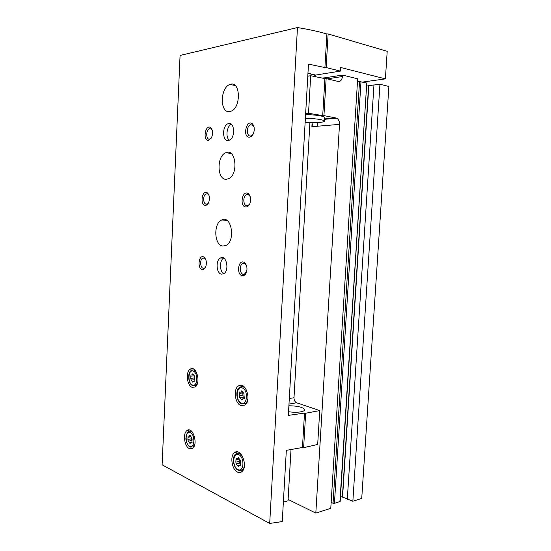 <?xml version="1.0" encoding="UTF-8"?>
<svg xmlns="http://www.w3.org/2000/svg" width="551" height="551" viewBox="0 0 551 551"><rect width="100%" height="100%" fill="white"/><g stroke="black" fill="none" stroke-linecap="round" stroke-linejoin="round"><path stroke-width="0.83" d="M322.769 78.125L342.515 75.081L357.661 78.793L330.779 508.318L315.813 513.098L339.512 124.374C339.561 121.447 338.651 119.381 336.785 118.176L323.933 115.614L326.13 78.6L324.904 78.614L322.714 115.607L323.933 115.614M339.912 501.672L366.773 83.118L340.181 501.417L334.443 503.387L333.045 503.277L359.527 81.569L357.468 81.858M359.527 81.569L366.518 82.967M368.591 85.825L366.587 86.032M368.777 85.639L379.942 84.262L388.882 86.459L361.732 498.428L352.854 501.265L379.942 84.262M342.515 75.081L342.426 76.534C341.978 80.012 340.539 81.638 338.1 81.424L326.13 78.6M288.118 499.461L315.813 513.098M342.371 496.995L352.854 501.265M342.405 496.472L340.539 495.769M333.045 503.277L331.151 502.388M312.5 124.492L311.894 126.696L312.128 122.632M305.647 113.575L308.519 113.272L310.681 75.714L324.904 78.614M307.789 76.183L310.681 75.714M322.714 115.607L308.519 113.272M324.505 121.068L324.704 117.728C324.959 117.094 323.485 116.468 320.269 115.848C316.074 115.104 311.177 114.698 305.585 114.622M244.362 274.35L246.896 270.617M250.43 136.951L250.505 136.001M305.144 122.26C315.73 122.976 322.177 122.666 324.484 121.337C324.746 120.731 323.272 120.125 320.055 119.519C315.861 118.796 310.964 118.389 305.371 118.307M283.366 502.133L288.042 500.763L290.997 449.692M269.701 523.45L297.464 27.55L180.074 55.451L162.118 464.803L269.701 523.45L282.25 521.563L286.334 450.36L302.465 447.495L304.496 413.078L305.667 413.25L319.738 410.578L296.603 402.767C294.895 401.941 294.027 400.253 294 397.726L309.917 122.563M233.548 85.178L234.54 85.019M340.353 71.107L340.573 67.456L385.397 78.876L387.201 51.312L328.127 33.948L326.137 67.553L340.353 71.107L315.661 75.067L313.76 76.279M302.465 447.495L303.629 447.688L317.686 444.416L319.738 410.578M303.629 447.688L305.667 413.25M326.137 67.553L324.911 67.573L326.895 33.99L328.127 33.948M304.496 413.078L288.338 415.392L308.484 64.102L324.911 67.573M297.464 27.55C308.656 29.368 318.471 31.517 326.895 33.99M362.744 82.051L385.397 78.876M241.014 405.598C234.946 403.759 233.052 389.082 238.438 385.948C245.333 380.596 252.117 400.57 244.837 405.116L241.014 405.598M237.543 472.097C231.806 469.693 229.705 455.732 234.574 452.605C241.001 447.095 248.604 467.034 241.744 471.752C240.47 472.703 239.072 472.813 237.543 472.097M189.303 448.548C184.282 446.489 182.65 433.079 187.078 430.503C192.781 425.964 198.546 444.574 192.519 448.335L189.303 448.548M192.161 387.339C186.879 385.783 185.439 371.711 190.281 369.149C196.321 364.762 201.39 383.427 195.061 387.022L192.161 387.339M226.241 179.295C216.963 179.984 216.515 156.016 225.738 152.758C235.918 147.675 238.79 174.846 228.438 178.793L226.241 179.295M222.948 246.056C214.263 245.718 213.141 223.527 221.612 220.021C231.372 214.415 235.98 240.939 225.944 245.457L222.948 246.056M229.581 111.578C219.656 113.416 220.035 87.354 229.994 84.461C240.498 80.005 241.448 107.968 230.89 111.247L229.581 111.578M221.557 274.143C216.302 273.702 215.386 260.279 220.448 258.013C226.433 254.355 229.788 270.81 223.616 273.757L221.557 274.143M228.155 140.477C222.156 141.325 222.081 125.669 228.08 123.72C234.574 120.717 235.78 137.964 229.216 140.223L228.155 140.477M249.479 137.178C242.13 137.674 246.538 118.348 252.523 123.975C254.562 126.516 254.824 129.802 253.302 133.81C252.289 135.877 251.015 136.999 249.479 137.178M245.884 206.956C239.086 206.783 242.357 189.103 248.356 193.732C250.698 196.108 251.208 199.386 249.879 203.553C248.88 205.798 247.551 206.935 245.884 206.956M242.337 275.714C236.062 274.942 238.335 258.729 244.217 262.469C246.855 264.714 247.599 268.02 246.442 272.387C245.477 274.763 244.107 275.872 242.337 275.714M205.365 205.323C199.6 205.227 202.1 189.096 207.321 192.843C209.669 195.261 210.076 198.574 208.554 202.796C207.693 204.476 206.625 205.323 205.365 205.323M202.334 269.494C196.955 268.867 198.739 253.935 203.836 257.041C206.398 259.314 207.004 262.627 205.654 266.987C204.8 268.798 203.691 269.632 202.334 269.494M208.436 140.271C202.265 140.76 205.564 123.3 210.833 127.749C212.955 130.339 213.154 133.686 211.446 137.798L208.436 140.271M322.301 78.022L324.346 77.884M288.889 405.77C297.588 405.894 302.83 407.168 304.627 409.593C304.744 410.557 303.498 411.301 300.894 411.824C297.258 412.43 293.146 412.396 288.545 411.721M211.219 138.191L209.49 139.169C205.84 139.713 205.805 129.829 209.456 128.672L211.432 129.03L212.231 130.084M205.626 267.056L204.552 268.061L203.381 268.275C200.158 268.041 199.627 259.5 202.74 258.15L204.6 258.199L205.606 259.163M208.43 203.037L206.411 204.166C202.988 204.297 202.678 195.144 206.06 193.869L208.002 194.062L208.919 195.102M246.428 272.421L244.906 274.123L243.411 274.405C239.795 274.123 239.093 265.231 242.557 263.619L244.94 263.688L246.366 265.286M249.741 203.863L248.115 205.454L246.965 205.709C243.087 205.84 242.654 196.246 246.462 194.723L248.969 195.006L250.237 196.728M252.999 134.403L250.567 136.001C246.407 136.607 246.311 126.158 250.464 124.774L253.033 125.311L254.073 127.019M229.299 140.181C225.269 137.309 226.771 125.924 231.427 124.306M223.789 273.661C219.422 271.498 219.367 260.327 223.706 258.123M194.338 381.196L193.621 381.092L192.919 382.346L191.142 380.038L190.722 378.413L190.977 374.887L192.079 375.038L192.795 373.764L194.579 376.064L194.896 379.908L194.751 381.251L194.338 381.196L194.875 381.12M191.452 442.646L190.68 442.494L190.081 443.61L188.29 441.144L187.877 439.484L188.098 436.034L189.282 436.254L189.895 435.125L191.686 437.584L192.106 439.257L191.893 442.728L191.452 442.646L192.044 442.529M240.064 465.753L239.093 465.602L238.473 466.718L236.317 463.97L235.828 462.151L236.062 458.425L237.557 458.659L238.19 457.523L240.353 460.257L240.725 464.459L240.622 465.836L240.064 465.753L240.801 465.574M243.563 398.965L242.647 398.869L241.91 400.15L239.768 397.595L239.272 395.811L239.547 392.002L240.952 392.147L241.703 390.845L243.852 393.393L244.231 397.588L244.086 399.02L243.563 398.965L244.238 398.855M194.82 379.729L191.142 380.038M194.145 375.947L194.407 379.611M244.362 398.531L243.136 397.064L239.768 397.595M242.633 392.002L243.136 397.064M240.498 463.756L239.678 463.191L236.317 463.97M239.52 459.699L239.189 461.373L239.678 463.191M191.789 440.552L188.29 441.144M191.445 437.535L191.135 438.851L191.548 440.504M327.198 78.855L342.426 76.534M311.894 126.696L339.512 124.374M334.443 503.387L360.995 81.624M342.57 497.216L368.839 85.467M347.302 499.344L373.971 84.778M324.629 118.913L335.896 117.859M307.961 73.242L315.661 75.067M289.303 398.511L294 397.726M288.986 404.103L296.603 402.767M197.685 382.621L195.467 385.707L192.857 385.721M196.397 385.679L192.726 385.666C188.228 384.13 187.113 372.628 191.383 370.465C193.187 369.328 194.902 369.983 196.535 372.414M192.526 385.046C187.395 383.214 188.036 369.246 193.181 371.064C198.394 372.765 197.713 387.057 192.526 385.046M194.861 444.003L192.891 446.957L189.82 446.82C187.857 445.649 186.541 443.032 185.859 438.968L186.197 434.925L188.249 431.75C189.833 430.634 191.445 431.123 193.077 433.203M193.821 446.868L190.488 447.102M189.661 446.262C184.592 443.872 185.226 430.09 190.309 432.466C195.46 434.739 194.785 448.838 189.661 446.262M244.437 465.278C244.127 467.682 243.308 469.349 241.972 470.278L238.094 470.203C233.273 468.019 231.627 456.621 235.849 453.948C238.135 452.33 240.388 453.204 242.612 456.565M243.129 470.127L238.865 470.526M237.936 469.604C231.93 466.766 232.701 451.813 238.721 454.623C244.83 457.33 244.017 472.648 237.936 469.604M247.984 398.187C247.619 400.88 246.655 402.726 245.099 403.725L241.655 403.787M246.256 403.656L241.607 403.766C236.496 402.023 234.995 390.067 239.63 387.374C242.378 385.693 244.816 386.919 246.938 391.058M241.407 403.091C235.325 400.914 236.103 385.748 242.199 387.897C248.391 389.929 247.564 405.474 241.407 403.091M193.353 381.382L192.196 381.533M193.986 377.993L190.722 378.413M194 375.823L190.825 376.223M193.401 374.122L192.533 374.232M242.474 399.027L241.014 399.261M242.64 395.287L239.272 395.811M242.764 392.918L239.396 393.428M242.433 391.169L241.428 391.32M240.87 464.982L237.55 465.76M239.189 461.373L235.828 462.151M239.224 459.052L235.952 459.803M238.845 457.736L237.956 457.936M190.736 442.467L189.33 442.742M191.135 438.851L187.877 439.484M190.825 436.771L187.981 437.322M190.46 435.386L189.668 435.538M342.371 497.023L368.612 85.543M324.608 119.312L336.785 118.176M317.211 126.248L317.424 122.597M307.947 73.393L315.33 75.143M304.627 409.593L304.6 410.013M211.432 129.03L210.833 127.749M209.456 128.672L211.336 128.955M211.405 128.968L211.804 129.024M204.6 258.199L203.836 257.041M202.74 258.15L204.524 258.157M204.573 258.157L205.027 258.164M208.002 194.062L207.321 192.843M206.06 193.869L207.927 194.014M207.975 194.014L208.409 194.048M244.94 263.688L244.217 262.469M242.557 263.619L244.816 263.619M244.899 263.619L245.45 263.612M248.969 195.006L248.356 193.732M246.462 194.723L248.838 194.909M248.928 194.916L249.451 194.958M253.033 125.311L252.523 123.975M250.464 124.774L252.868 125.16M252.985 125.18L253.453 125.256M228.08 123.72L231.351 124.237M220.448 258.013L223.541 258.026M229.994 84.461L235.181 85.515M221.612 220.021L226.695 220.262M225.738 152.758L230.972 153.405M190.281 369.149L193.036 368.826M193.601 369.962L194.572 369.749M187.078 430.503L189.53 430.055M190.198 431.171L191.149 430.889M234.574 452.605L237.639 451.93M238.252 453.136L239.444 452.736M238.438 385.948L241.992 385.438M194.971 380.913L194.069 381.03M193.553 374.859L192.079 375.038M244.348 398.593L243.225 398.772M242.612 391.899L240.952 392.147M240.877 465.175L239.589 465.485M239.086 458.308L237.557 458.659M192.127 442.212L191.08 442.419M190.639 435.993L189.282 436.254"/></g></svg>
